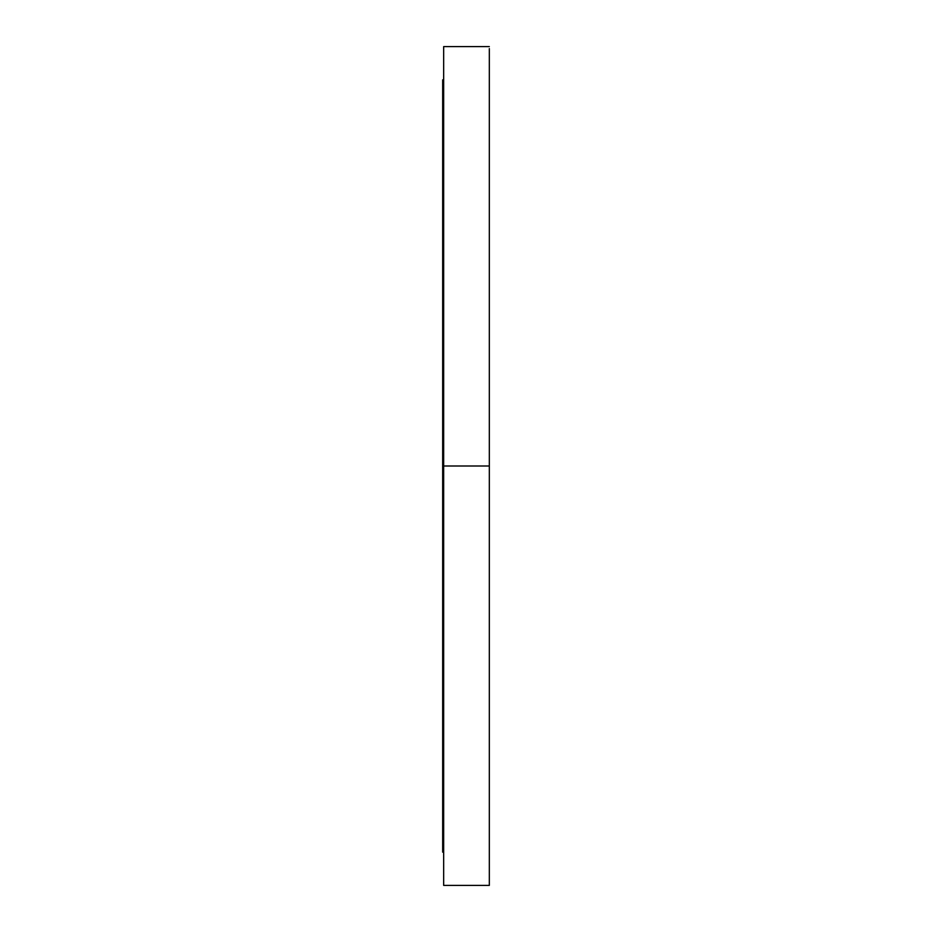 <?xml version="1.0" encoding="UTF-8"?>
<svg xmlns="http://www.w3.org/2000/svg" width="932" height="932" viewBox="0 0 932 932"><rect width="100%" height="100%" fill="white"/><g stroke="black" fill="none" stroke-linecap="round" stroke-linejoin="round"><path stroke-width="1.4" d="M489.323 813.846L489.323 833.697L489.323 813.846M489.323 98.303L489.323 118.154L489.323 98.303M489.323 131.226L489.323 151.077L489.323 131.226M489.323 331.99L489.323 351.842L489.323 331.99M489.323 780.923L489.323 800.774L489.323 780.923M489.323 580.158L489.323 600.01L489.323 580.158M443.667 885.4L443.667 466L443.667 885.4L489.323 885.4L489.323 466L443.667 466L443.667 46.6L443.667 466L442.677 466L442.677 79.849L442.677 466L489.323 466L489.323 48.615M489.323 885.4L489.323 54.662M442.677 466L442.677 852.151L442.677 466M442.677 79.849L443.667 79.849M443.667 46.6L489.323 46.6M442.677 852.151L443.667 852.151"/></g></svg>
